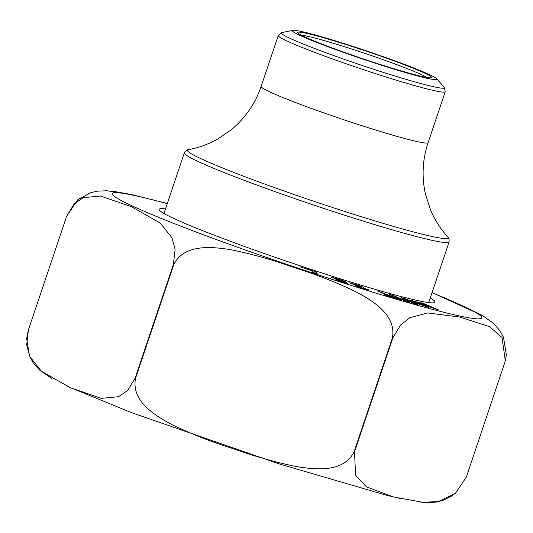 <?xml version="1.0" encoding="UTF-8"?>
<svg xmlns="http://www.w3.org/2000/svg" width="533" height="533" viewBox="0 0 533 533"><rect width="100%" height="100%" fill="white"/><g stroke="black" fill="none" stroke-linecap="round" stroke-linejoin="round"><path stroke-width="0.8" d="M406.186 301.345L389.443 294.383L392.888 295.355L409.63 302.318L406.186 301.345M300.359 266.913L315.436 271.597L317.435 273.982L313.018 272.523L311.352 270.544L300.359 266.913M389.583 296.195L377.431 290.911L401.202 299.939L384.153 294.602L389.556 296.535M430.244 298.04A145.509 8.548 -161.4 0 1 434.608 302.564A145.509 8.548 -161.4 0 1 294.369 263.855A145.509 8.548 -161.4 0 1 159.26 209.895A145.509 8.548 -161.4 0 1 165.47 208.929M414.454 303.683L401.196 297.654L404.54 298.553L428.898 307.581L407.652 300.032L417.779 304.583L414.454 303.683M341.4 280.431L335.424 278.512L346.283 282.317L347.862 283.756L337.116 280.351L335.857 279.625L342.959 281.571L331.173 277.073L341.693 280.125L345.304 281.631L335.377 278.439L335.09 278.959M361.601 287.334C354.498 285.155 365.984 289.546 364.226 288.34L368.116 289.599C372.187 291.911 349.308 283.929 356.67 285.688L349.668 282.816L359.389 285.628L363.566 287.3L360.028 286.248C353.086 283.796 352.679 283.783 358.809 286.208L361.601 287.334L359.329 286.761L359.109 287.154M353.745 284.675L353.979 284.249L358.809 286.208L358.609 286.967M364.445 288.959L364.226 288.34M367.963 289.925L368.51 289.945M355.371 285.501L356.67 285.688L356.684 286.201M439.085 310.139L409.75 299.966L423.915 304.143L420.184 302.557L423.015 303.264L439.085 310.139M466.342 477.095L505.337 360.888L501.993 337.469L489.521 326.616L459.519 317.002L427.693 312.951L409.864 317.715L400.476 325.097L392.741 338.235L354.498 451.877L355.604 475.283L366.398 486.869L393.727 497.003L422.749 502.299L438.319 501.56L455.422 493.345L466.342 477.095M51.634 378.423L39.662 370.095L33.133 362.687L29.508 356.097L26.65 338.415L28.416 329.867L66.658 216.231L77.578 199.988L79.937 198.129M66.652 216.258L28.409 329.894L26.697 345.078L29.848 356.677L41.507 371.348L70.423 387.751L101.263 398.364L118.446 396.712L127.547 390.642L135.135 378.144L173.378 264.501L175.097 249.324L171.939 237.725L160.286 223.054L131.371 206.651L100.524 196.037L83.341 197.683L74.24 203.759L66.652 216.258A231.009 13.565 -161.4 0 1 66.658 216.231M173.778 264.654L135.529 378.29C131.045 401.649 155.829 416.126 173.172 425.261C192.553 434.468 212.554 442.27 233.181 448.659C253.395 456.001 274.015 461.891 295.042 466.322C314.463 469.64 343.545 473.217 354.099 451.757L392.341 338.115C396.825 314.763 372.047 300.279 354.698 291.151C335.317 281.937 315.316 274.142 294.696 267.746C274.482 260.404 253.855 254.521 232.828 250.084C213.407 246.772 184.325 243.188 173.778 264.654A231.009 13.565 -161.4 0 1 173.378 264.501M447.573 299.186L481.246 314.843M113.269 191.294L130.758 194.398M404.374 299.1L404.54 298.553M407.272 300.412L407.652 300.032M380.962 292.444L381.135 291.997M342.766 281.517L342.832 281.184M345.87 283.123L346.283 282.317M314.67 273.069L315.436 271.597M392.741 295.755L392.888 295.355M422.896 304.663L432.749 307.894L426.666 305.309L423.062 304.416M423.862 304.616L423.915 304.143M422.869 303.697L423.015 303.264M301.578 36.151A76.246 4.477 -161.4 0 1 292.917 30.361A76.246 4.477 -161.4 0 1 366.084 50.748A76.246 4.477 -161.4 0 1 436.694 78.751A76.246 4.477 -161.4 0 1 385.759 66.578A76.246 4.477 -161.4 0 1 301.578 36.151M423.102 72.448A70.642 4.151 -161.4 0 1 431.417 77.711A70.642 4.151 -161.4 0 1 363.339 58.923A70.642 4.151 -161.4 0 1 297.747 32.726A70.642 4.151 -161.4 0 1 346.503 44.692A70.642 4.151 -161.4 0 1 423.102 72.448M427 77.485A68.244 4.004 18.6 0 0 420.35 74.127A68.244 4.004 18.6 0 0 355.871 50.375A68.244 4.004 18.6 0 0 301.405 35.218M432.03 292.737A194.978 11.453 -161.4 0 1 406.173 302.071A194.978 11.453 -161.4 0 1 135.795 207.577A194.978 11.453 -161.4 0 1 167.255 203.633M135.529 378.29A231.009 13.565 -161.4 0 1 135.135 378.144M354.498 451.877A231.009 13.565 -161.4 0 1 354.099 451.757M392.741 338.235A231.009 13.565 -161.4 0 1 392.341 338.115M341.54 280.471L341.693 280.125M292.917 30.361L281.857 32.56A86.079 5.057 18.6 0 0 291.644 39.089A86.079 5.057 18.6 0 0 386.672 73.441A86.079 5.057 18.6 0 0 444.176 87.185L436.694 78.751M428.719 302.577L449.119 241.962A139.679 8.202 -161.4 0 1 348.868 216.578A139.679 8.202 -161.4 0 1 201.174 162.891A139.679 8.202 -161.4 0 1 184.345 152.851L163.944 213.473M203.999 160.087A137.621 8.082 18.6 0 0 356.197 215.099A137.621 8.082 18.6 0 0 447.813 236.925C440.804 229.37 435.081 220.462 430.637 210.202L425.501 194.318C421.603 176.909 422.469 159.687 428.092 142.657A88.078 5.17 -161.4 0 1 364.878 126.647A88.078 5.17 -161.4 0 1 271.743 92.795A88.078 5.17 -161.4 0 1 261.13 86.466C255.187 103.775 245.2 118.233 231.169 129.839L217.377 139.233C207.903 144.443 198.249 147.907 188.429 149.633A137.621 8.082 18.6 0 0 203.999 160.087M428.092 142.657L445.228 91.729A88.078 5.17 -161.4 0 1 382.014 75.726A88.078 5.17 -161.4 0 1 288.879 41.874A88.078 5.17 -161.4 0 1 278.273 35.544L261.13 86.466M452.584 495.543L442.803 500.487L435.947 502.133L427.852 502.639L419.917 502.053M401.409 498.748L386.545 495.27L279.598 464.03L131.664 412.695L67.351 386.365M505.344 360.894L506.35 354.918L503.492 337.236L499.867 330.64L493.338 323.238L482.365 315.483L432.07 292.617M167.295 203.513L132.95 194.878L107.073 190.754L97.279 191.167L90.39 192.779L77.578 199.988M281.857 32.56L278.273 35.544M445.228 91.729L444.176 87.185M188.429 149.633C187.709 149.127 186.35 150.199 184.345 152.851M449.119 241.962L449.066 238.917L447.813 236.925"/></g></svg>
